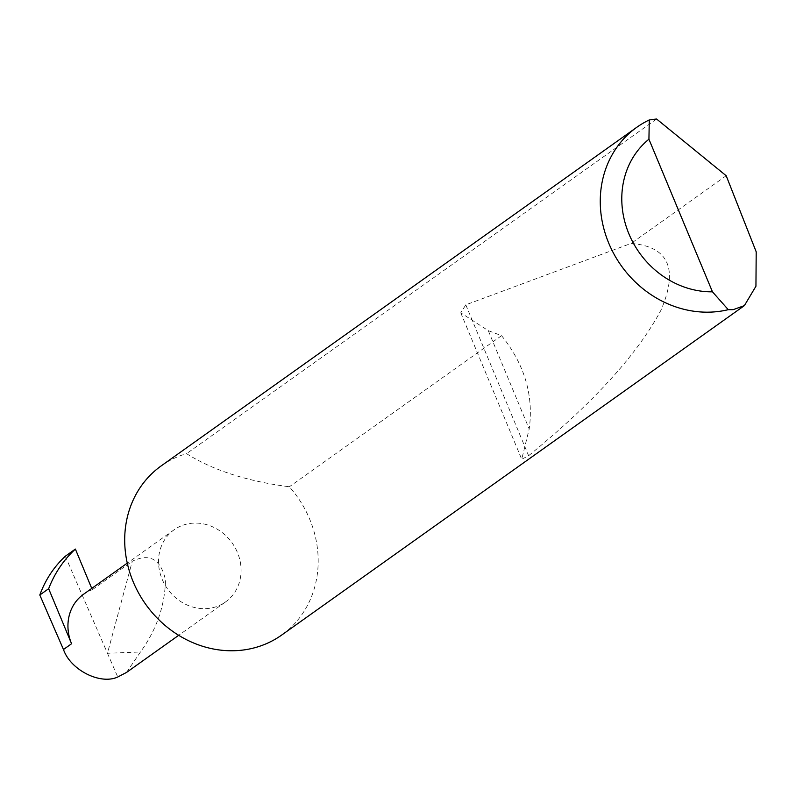 <?xml version="1.0" encoding="UTF-8"?>
<svg xmlns="http://www.w3.org/2000/svg" width="796" height="796" viewBox="0 0 796 796"><rect width="100%" height="100%" fill="white"/><g stroke="black" fill="none" stroke-linecap="round" stroke-linejoin="round"><path stroke-width="0.6" stroke-dasharray="3.98 2.98" d="M182.881 525.231A44.307 39.651 -125.5 0 1 235.049 547.558A44.307 39.651 -125.5 0 1 225.497 601.975A44.307 39.651 -125.5 0 1 216.721 606.532A44.307 39.651 -125.5 0 1 164.553 584.204A44.307 39.651 -125.5 0 1 174.105 529.788A44.307 39.651 -125.5 0 1 182.881 525.231M161.21 465.889A103.838 92.933 -125.5 0 1 181.777 455.193A103.838 92.933 -125.5 0 1 186.543 453.66C213.01 470.287 247.267 481.321 289.326 486.774A103.838 92.933 -125.5 0 1 281.665 635.069M501.57 335.663C524.584 364.389 533.798 395.483 529.201 428.954L521.728 459.262L528.604 455.72C593.239 402.945 637.337 354.459 660.919 310.281C678.66 268.939 668.74 246.641 631.178 243.387L465.799 304.828L460.755 312.808L488.276 330.648L501.57 335.663L289.326 486.774M726.191 175.737L631.178 243.387M126.514 672.441L140.454 651.994C156.563 629.686 164.911 605.676 165.488 579.956C160.732 559.13 149.668 552.892 132.305 561.24L107.46 653.277L117.758 676.998M65.312 556.235L107.46 653.277L140.454 651.994M83.52 594.284A44.307 39.651 -125.5 0 1 92.296 589.727L91.749 588.423M92.296 589.727L132.305 561.24M656.571 119.002L186.543 453.66M488.276 330.648L529.201 428.954M465.799 304.828L528.604 455.72M225.497 601.975L178.672 635.317M174.105 529.788L127.28 563.13M460.755 312.808L521.728 459.272"/><path stroke-width="1.19" d="M744.389 305.614L281.665 635.069A103.838 92.933 -125.5 0 1 261.098 645.755A103.838 92.933 -125.5 0 1 138.832 593.428A103.838 92.933 -125.5 0 1 161.21 465.889L636.78 127.29A103.838 92.933 -125.5 0 1 649.287 119.937L656.571 119.002L726.191 175.737L756.2 251.825L755.941 286.232L744.389 305.614L733.146 309.674L728.26 309.674A103.838 92.933 -125.5 0 1 612.134 250.551A103.838 92.933 -125.5 0 1 636.78 127.29M91.749 588.423L75.371 549.071A125.39 112.216 54.5 0 0 48.655 588.702L39.8 595.01L63.471 649.506C70.486 669.993 100.336 685.107 117.758 676.998L126.514 672.441L178.672 635.317M75.371 549.071L65.312 556.235C53.889 566.891 45.382 579.816 39.8 595.01M48.655 588.702L71.57 643.745A44.307 39.651 -125.5 0 1 83.52 594.284L127.28 563.13M649.287 119.937L648.929 139.21L712.46 291.824L728.26 309.674M648.929 139.21A87.222 78.058 54.5 0 0 628.93 233.905A87.222 78.058 54.5 0 0 712.46 291.824M71.57 643.745L63.471 649.506"/></g></svg>

